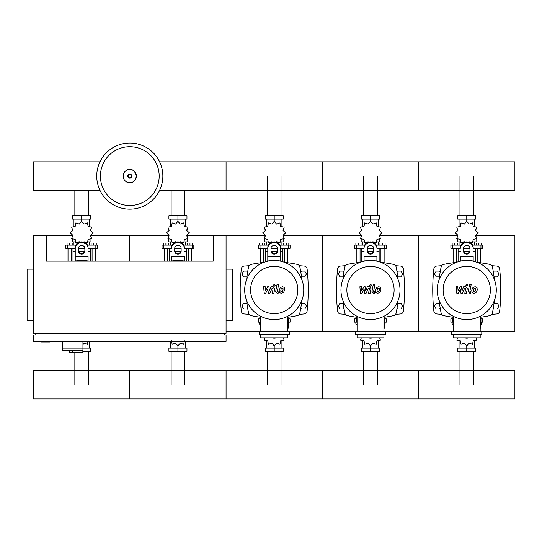<?xml version="1.0" encoding="UTF-8"?>
<svg xmlns="http://www.w3.org/2000/svg" width="542" height="542" viewBox="0 0 542 542"><rect width="100%" height="100%" fill="white"/><g stroke="black" fill="none" stroke-linecap="round" stroke-linejoin="round"><path stroke-width="0.81" d="M41.544 341.372L41.544 342.009L49.566 342.009L49.566 341.372M33.516 269.164L27.1 269.164L27.1 320.512L33.516 320.512M226.068 269.164L232.491 269.164L232.491 320.512L226.068 320.512M35.122 334.949L35.122 333.344M224.469 334.949L224.469 333.344M186.915 235.465L213.236 235.465L213.236 261.142L46.355 261.142L46.355 235.465L33.516 235.465L33.516 333.344L226.068 333.344L226.068 235.465L265.221 235.465M213.236 235.465L226.068 235.465M226.068 334.949L33.516 334.949L33.516 341.372L226.068 341.372L226.068 334.949M62.405 341.372L62.405 348.106L90.69 348.106L90.69 351.318L82.94 351.318M82.94 341.372L82.94 352.605L82.757 350.356L62.405 350.356L62.405 348.106L82.94 348.106M72.669 350.356L72.669 352.605L82.757 352.605M62.405 350.356L69.464 350.356L69.464 352.605L72.669 352.605M459.962 215.892L459.962 176.096M473.566 215.892L473.566 176.096M363.682 215.892L363.682 176.096M377.286 215.892L377.286 176.096M267.402 215.892L267.402 176.096M281.013 215.892L281.013 176.096M171.13 215.892L171.13 190.357M184.734 215.892L184.734 190.357M74.85 215.892L74.85 190.357M88.461 215.892L88.461 190.357M473.566 351.318L473.566 384.691M459.962 351.318L459.962 384.691M377.286 351.318L377.286 384.691M363.682 351.318L363.682 384.691M281.013 351.318L281.013 384.691M267.402 351.318L267.402 384.691M184.734 351.318L184.734 384.691M171.13 351.318L171.13 384.691M88.461 351.318L88.461 384.691M74.85 352.605L74.85 384.691M494.047 276.867L497.312 276.867L498.979 273.974L497.312 271.088L493.979 271.088L493.369 272.145M397.774 276.867L401.039 276.867L402.706 273.974L401.039 271.088L397.699 271.088L397.09 272.145M301.494 276.867L304.76 276.867L306.426 273.974L304.76 271.088L301.427 271.088L300.817 272.145M440.158 272.145L439.548 271.088L436.208 271.088L434.542 273.974L436.208 276.867L439.474 276.867M343.879 272.145L343.269 271.088L339.936 271.088L338.269 273.974L339.936 276.867L343.201 276.867M247.599 272.145L246.996 271.088L243.656 271.088L241.989 273.974L243.656 276.867L246.922 276.867M493.369 307.903L493.979 308.954L497.312 308.954L498.979 306.067L497.312 303.181L494.047 303.181M397.09 307.903L397.699 308.954L401.039 308.954L402.706 306.067L401.039 303.181L397.774 303.181M300.817 307.903L301.427 308.954L304.76 308.954L306.426 306.067L304.76 303.181L301.494 303.181M439.474 303.181L436.208 303.181L434.542 306.067L436.208 308.954L439.548 308.954L440.158 307.903M343.201 303.181L339.936 303.181L338.269 306.067L339.936 308.954L343.269 308.954L343.879 307.903M246.922 303.181L243.656 303.181L241.989 306.067L243.656 308.954L246.996 308.954L247.599 307.903M162.851 176.096A33.055 33.055 0 0 1 129.795 209.151A33.055 33.055 0 0 1 96.74 176.096A33.055 33.055 0 0 1 129.795 143.041A33.055 33.055 0 0 1 162.851 176.096A33.055 33.055 0 0 0 129.795 143.041A33.055 33.055 0 0 0 96.74 176.096M129.795 146.713A29.383 29.383 0 0 1 159.179 176.096A29.383 29.383 0 0 1 129.795 205.479A29.383 29.383 0 0 1 100.405 176.096A29.383 29.383 0 0 1 129.795 146.713M159.612 190.357L514.9 190.357L514.9 161.828L418.62 161.828L418.62 190.357L418.62 161.828L322.348 161.828L322.348 190.357L322.348 161.828L226.068 161.828L226.068 190.357L226.068 161.828L159.612 161.828M99.979 161.828L33.516 161.828L33.516 190.357L99.979 190.357M477.19 262.403L477.19 248.304M480.402 262.795L480.402 248.304M476.228 245.092L476.228 243.04L478.796 243.04L478.796 245.092M478.796 243.04L481.364 243.04L481.364 245.092M453.126 262.795L453.126 248.304M456.33 262.403L456.33 248.304M452.157 245.092L452.157 243.04L454.724 243.04L454.724 245.092M454.724 243.04L457.292 243.04L457.292 245.092M468.573 242.111L469.128 241.732L472.536 242.904L473.227 239.368L476.77 238.676L475.598 235.269L478.315 232.897L475.598 230.533L476.77 227.125L473.227 226.434L472.536 222.891L469.128 224.063L466.764 221.346L464.392 224.063L460.985 222.891L460.293 226.434L456.757 227.125L457.929 230.533L455.205 232.897L457.929 235.269L456.757 238.676L460.293 239.368L460.985 242.904L464.392 241.732L464.948 242.111M476.066 239.171L476.066 241.881L473.119 241.881M470.07 241.881L468.85 241.881M475.747 230.811L475.707 229.686M466.764 221.346L466.764 219.097L457.733 219.097L457.733 215.892L475.795 215.892L475.795 219.097L466.764 219.097L466.764 215.892M459.06 241.881L459.06 245.092M474.467 241.881L474.467 245.092M474.467 226.766L474.467 219.097M459.06 226.766L459.06 219.097M457.821 229.686L457.773 230.811M464.677 241.881L463.457 241.881M460.409 241.881L457.455 241.881L457.455 239.171M469.758 251.515L463.769 251.515M460.341 251.515L458.098 251.515L458.098 261.8M469.873 251.19L463.647 251.19M460.341 251.19L458.098 251.19L458.417 251.515M473.18 248.304L482.644 248.304L482.644 245.092L472.577 245.092M463.552 248.304L469.968 248.304M460.944 245.092L450.876 245.092L450.876 248.304L460.341 248.304M475.429 248.304L475.429 251.19L473.18 251.19M475.429 261.8L475.429 251.515L473.18 251.515M380.918 262.403L380.918 248.304M384.122 262.795L384.122 248.304M379.956 245.092L379.956 243.04L382.523 243.04L382.523 245.092M382.523 243.04L385.084 243.04L385.084 245.092M356.846 262.795L356.846 248.304M360.057 262.403L360.057 248.304M355.884 245.092L355.884 243.04L358.452 243.04L358.452 245.092M358.452 243.04L361.019 243.04L361.019 245.092M372.3 242.111L372.855 241.732L376.263 242.904L376.954 239.368L380.491 238.676L379.319 235.269L382.035 232.897L379.319 230.533L380.491 227.125L376.954 226.434L376.263 222.891L372.855 224.063L370.484 221.346L368.12 224.063L364.712 222.891L364.021 226.434L360.477 227.125L361.649 230.533L358.933 232.897L361.649 235.269L360.477 238.676L364.021 239.368L364.712 242.904L368.12 241.732L368.675 242.111M379.793 239.171L379.793 241.881L376.839 241.881M373.79 241.881L372.571 241.881M379.475 230.811L379.427 229.686M370.484 221.346L370.484 219.097L361.453 219.097L361.453 215.892L379.515 215.892L379.515 219.097L370.484 219.097L370.484 215.892M362.781 241.881L362.781 245.092M378.187 241.881L378.187 245.092M378.187 226.766L378.187 219.097M362.781 226.766L362.781 219.097M361.541 229.686L361.5 230.811M368.397 241.881L367.178 241.881M364.129 241.881L361.182 241.881L361.182 239.171M373.479 251.515L367.49 251.515M364.068 251.515L361.819 251.515L361.819 261.8M373.594 251.19L367.374 251.19M364.068 251.19L361.819 251.19L362.144 251.515M376.907 248.304L386.371 248.304L386.371 245.092L376.304 245.092M367.28 248.304L373.695 248.304M364.671 245.092L354.597 245.092L354.597 248.304L364.068 248.304M379.149 248.304L379.149 251.19L376.907 251.19M379.149 261.8L379.149 251.515L376.907 251.515M284.638 262.403L284.638 248.304M287.849 262.795L287.849 248.304M283.676 245.092L283.676 243.04L286.244 243.04L286.244 245.092M286.244 243.04L288.811 243.04L288.811 245.092M260.573 262.795L260.573 248.304M263.778 262.403L263.778 248.304M259.604 245.092L259.604 243.04L262.172 243.04L262.172 245.092M262.172 243.04L264.74 243.04L264.74 245.092M276.02 242.111L276.576 241.732L279.984 242.904L280.675 239.368L284.211 238.676L283.046 235.269L285.763 232.897L283.046 230.533L284.211 227.125L280.675 226.434L279.984 222.891L276.576 224.063L274.211 221.346L271.84 224.063L268.432 222.891L267.741 226.434L264.205 227.125L265.377 230.533L262.653 232.897L265.377 235.269L264.205 238.676L267.741 239.368L268.432 242.904L271.84 241.732L272.396 242.111M283.513 239.171L283.513 241.881L280.566 241.881M277.518 241.881L276.298 241.881M283.195 230.811L283.154 229.686M274.211 221.346L274.211 219.097L265.173 219.097L265.173 215.892L283.242 215.892L283.242 219.097L274.211 219.097L274.211 215.892M266.508 241.881L266.508 245.092M281.915 241.881L281.915 245.092M281.915 226.766L281.915 219.097M266.508 226.766L266.508 219.097M265.268 229.686L265.221 230.811M272.125 241.881L270.905 241.881M267.856 241.881L264.902 241.881L264.902 239.171M277.206 251.515L271.217 251.515M267.789 251.515L265.546 251.515L265.546 261.8M277.321 251.19L271.095 251.19M267.789 251.19L265.546 251.19L265.865 251.515M280.627 248.304L290.092 248.304L290.092 245.092L280.024 245.092M271 248.304L277.416 248.304M268.392 245.092L258.324 245.092L258.324 248.304L267.789 248.304M282.877 248.304L282.877 251.19L280.627 251.19M282.877 261.8L282.877 251.515L280.627 251.515M188.365 261.142L188.365 248.304M191.57 261.142L191.57 248.304M187.403 245.092L187.403 243.04L189.964 243.04L189.964 245.092M189.964 243.04L192.532 243.04L192.532 245.092M164.294 261.142L164.294 248.304M167.505 261.142L167.505 248.304M163.332 245.092L163.332 243.04L165.899 243.04L165.899 245.092M165.899 243.04L168.467 243.04L168.467 245.092M179.748 242.111L180.303 241.732L183.711 242.904L184.402 239.368L187.938 238.676L186.766 235.269L189.483 232.897L186.766 230.533L187.938 227.125L184.402 226.434L183.711 222.891L180.303 224.063L177.932 221.346L175.567 224.063L172.16 222.891L171.468 226.434L167.925 227.125L169.097 230.533L166.38 232.897L169.097 235.269L167.925 238.676L171.468 239.368L172.16 242.904L175.567 241.732L176.116 242.111M187.241 239.171L187.241 241.881L184.287 241.881M181.238 241.881L180.019 241.881M186.915 230.811L186.875 229.686M177.932 221.346L177.932 219.097L168.901 219.097L168.901 215.892L186.963 215.892L186.963 219.097L177.932 219.097L177.932 215.892M170.229 241.881L170.229 245.092M185.635 241.881L185.635 245.092M185.635 226.766L185.635 219.097M170.229 226.766L170.229 219.097M168.989 229.686L168.948 230.811M175.845 241.881L174.626 241.881M171.577 241.881L168.623 241.881L168.623 239.171M180.926 251.515L174.937 251.515M171.516 251.515L169.267 251.515L169.267 261.142M181.042 251.19L174.822 251.19M171.516 251.19L169.267 251.19L169.592 251.515M184.355 248.304L193.819 248.304L193.819 245.092L183.752 245.092M174.72 248.304L181.143 248.304M172.119 245.092L162.044 245.092L162.044 248.304L171.516 248.304M186.597 248.304L186.597 251.19L184.355 251.19M186.597 261.142L186.597 251.515L184.355 251.515M92.086 261.142L92.086 248.304M95.297 261.142L95.297 248.304M91.124 245.092L91.124 243.04L93.691 243.04L93.691 245.092M93.691 243.04L96.259 243.04L96.259 245.092M68.014 261.142L68.014 248.304M71.226 261.142L71.226 248.304M67.052 245.092L67.052 243.04L69.62 243.04L69.62 245.092M69.62 243.04L72.188 243.04L72.188 245.092M83.468 242.111L84.024 241.732L87.431 242.904L88.122 239.368L91.659 238.676L90.494 235.269L93.21 232.897L90.494 230.533L91.659 227.125L88.122 226.434L87.431 222.891L84.024 224.063L81.659 221.346L79.288 224.063L75.88 222.891L75.189 226.434L71.652 227.125L72.824 230.533L70.101 232.897L72.824 235.269L71.652 238.676L75.189 239.368L75.88 242.904L79.288 241.732L79.843 242.111M90.961 239.171L90.961 241.881L88.014 241.881M84.965 241.881L83.746 241.881M90.643 230.811L90.602 229.686M81.659 221.346L81.659 219.097L72.621 219.097L72.621 215.892L90.69 215.892L90.69 219.097L81.659 219.097L81.659 215.892M73.956 241.881L73.956 245.092M89.355 241.881L89.355 245.092M89.355 226.766L89.355 219.097M73.956 226.766L73.956 219.097M72.716 229.686L72.669 230.811M79.572 241.881L78.353 241.881M75.297 241.881L72.35 241.881L72.35 239.171M84.647 251.515L78.665 251.515M75.236 251.515L72.994 251.515L72.994 261.142M84.769 251.19L78.543 251.19M75.236 251.19L72.994 251.19L73.312 251.515M88.075 248.304L97.54 248.304L97.54 245.092L87.472 245.092M78.448 248.304L84.864 248.304M75.839 245.092L65.772 245.092L65.772 248.304L75.236 248.304M90.324 248.304L90.324 251.19L88.075 251.19M90.324 261.142L90.324 251.515L88.075 251.515M453.329 322.117L450.876 322.117L450.876 318.906L453.329 318.906M480.192 318.906L482.644 318.906L482.644 322.117L480.835 322.117M453.126 317.246L453.126 318.906M453.329 324.17L452.157 324.17L452.157 322.117M480.402 317.246L480.402 318.906M481.364 322.117L481.364 324.17L480.835 324.17M457.651 337.842L456.757 340.085L460.293 340.776L460.985 344.312L464.392 343.147L466.764 345.864L469.128 343.147L472.536 344.312L473.227 340.776L476.77 340.085L475.876 337.842M466.764 345.864L466.764 348.106L475.795 348.106L475.795 351.318L457.733 351.318L457.733 348.106L466.764 348.106L466.764 351.318M459.06 340.444L459.06 348.106M474.467 340.444L474.467 348.106M357.056 322.117L354.597 322.117L354.597 318.906L357.056 318.906M383.919 318.906L386.371 318.906L386.371 322.117L384.556 322.117M356.846 317.246L356.846 318.906M357.056 324.17L355.884 324.17L355.884 322.117M384.122 317.246L384.122 318.906M385.084 322.117L385.084 324.17L384.556 324.17M361.372 337.842L360.477 340.085L364.021 340.776L364.712 344.312L368.12 343.147L370.484 345.864L372.855 343.147L376.263 344.312L376.954 340.776L380.491 340.085L379.596 337.842M370.484 345.864L370.484 348.106L379.515 348.106L379.515 351.318L361.453 351.318L361.453 348.106L370.484 348.106L370.484 351.318M362.781 340.444L362.781 348.106M378.187 340.444L378.187 348.106M260.777 322.117L258.324 322.117L258.324 318.906L260.777 318.906M287.639 318.906L290.092 318.906L290.092 322.117L288.283 322.117M260.573 317.246L260.573 318.906M260.777 324.17L259.604 324.17L259.604 322.117M287.849 317.246L287.849 318.906M288.811 322.117L288.811 324.17L288.283 324.17M265.099 337.842L264.205 340.085L267.741 340.776L268.432 344.312L271.84 343.147L274.211 345.864L276.576 343.147L279.984 344.312L280.675 340.776L284.211 340.085L283.324 337.842M274.211 345.864L274.211 348.106L283.242 348.106L283.242 351.318L265.173 351.318L265.173 348.106L274.211 348.106L274.211 351.318M266.508 340.444L266.508 348.106M281.915 340.444L281.915 348.106M171.468 340.776L172.16 344.312L175.567 343.147L177.932 345.864L180.303 343.147L183.711 344.312L184.402 340.776M177.932 345.864L177.932 348.106L186.963 348.106L186.963 351.318L168.901 351.318L168.901 348.106L177.932 348.106L177.932 351.318M170.229 341.372L170.229 348.106M185.635 341.372L185.635 348.106M82.94 344.753L84.024 343.147L87.431 344.312L88.122 340.776M89.355 341.372L89.355 348.106M514.9 384.691L514.9 398.959L418.62 398.959L418.62 370.43L418.62 398.959L322.348 398.959L322.348 370.43L322.348 398.959L226.068 398.959L226.068 370.43L226.068 398.959L129.795 398.959L129.795 370.43L129.795 398.959L33.516 398.959L33.516 370.43L514.9 370.43L514.9 384.691M475.558 288.446L474.047 288.446L473.369 290.017L473.437 291.603L474.941 291.603L475.625 290.017L475.558 288.446M472.976 287.497L471.75 290.017L471.994 292.551L473.844 293.344L476.018 292.551L477.245 290.017L477.001 287.497L475.138 286.698L472.976 287.497M469.596 284.394L468.227 291.413L469.765 293.269L470.686 293.269L470.951 291.901L469.867 291.311L471.215 284.394L469.596 284.394M466.872 286.217L467.854 285.234L466.872 284.252L465.89 285.234L466.872 286.217M458.234 293.269L460.382 289.191L460.951 293.269L462.367 293.269L464.704 288.141L465.205 288.141L465.666 288.73L464.792 293.276L466.418 293.276L467.306 288.622L465.768 286.772L463.62 286.772L461.994 290.79L461.438 286.772L460.172 286.772L458.071 290.79L457.807 286.772L456.134 286.772L456.818 293.269L458.234 293.269M379.278 288.446L377.774 288.446L377.09 290.017L377.157 291.603L378.668 291.603L379.346 290.017L379.278 288.446M376.697 287.497L375.471 290.017L375.714 292.551L377.564 293.344L379.746 292.551L380.972 290.017L380.721 287.497L378.858 286.698L376.697 287.497M373.316 284.394L371.954 291.413L373.485 293.269L374.407 293.269L374.678 291.901L373.594 291.311L374.935 284.394L373.316 284.394M370.592 286.217L371.582 285.234L370.592 284.252L369.61 285.234L370.592 286.217M361.954 293.269L364.109 289.191L364.678 293.269L366.094 293.269L368.424 288.141L368.933 288.141L369.393 288.73L368.519 293.276L370.139 293.276L371.033 288.622L369.488 286.772L367.341 286.772L365.721 290.79L365.166 286.772L363.899 286.772L361.792 290.79L361.528 286.772L359.854 286.772L360.538 293.269L361.954 293.269M283.005 288.446L281.494 288.446L280.817 290.017L280.885 291.603L282.389 291.603L283.073 290.017L283.005 288.446M280.417 287.497L279.198 290.017L279.442 292.551L281.291 293.344L283.466 292.551L284.692 290.017L284.448 287.497L282.585 286.698L280.417 287.497M277.043 284.394L275.675 291.413L277.213 293.269L278.134 293.269L278.398 291.901L277.314 291.311L278.663 284.394L277.043 284.394M274.32 286.217L275.302 285.234L274.32 284.252L273.337 285.234L274.32 286.217M265.682 293.269L267.829 289.191L268.398 293.269L269.814 293.269L272.152 288.141L272.653 288.141L273.114 288.73L272.24 293.276L273.866 293.276L274.753 288.622L273.215 286.772L271.068 286.772L269.442 290.79L268.886 286.772L267.619 286.772L265.519 290.79L265.255 286.772L263.581 286.772L264.266 293.269L265.682 293.269M496.289 290.024A29.525 29.525 0 0 1 466.764 319.55A29.525 29.525 0 0 1 437.238 290.024A29.525 29.525 0 0 1 466.764 260.499A29.525 29.525 0 0 1 496.289 290.024M490.381 290.024A23.618 23.618 0 0 1 466.764 313.642A23.618 23.618 0 0 1 443.139 290.024A23.618 23.618 0 0 1 466.764 266.4A23.618 23.618 0 0 1 490.381 290.024M480.192 321.792L480.835 321.792L480.835 328.215L480.192 328.215M451.73 331.419L451.73 334.631L481.797 334.631L481.797 331.419L451.73 331.419M453.329 334.631L453.329 337.842L480.192 337.842L480.192 334.631M480.192 331.419L480.192 316.318M453.329 316.318L453.329 331.419M400.01 290.024A29.525 29.525 0 0 1 370.484 319.55A29.525 29.525 0 0 1 340.959 290.024A29.525 29.525 0 0 1 370.484 260.499A29.525 29.525 0 0 1 400.01 290.024M394.109 290.024A23.618 23.618 0 0 1 370.484 313.642A23.618 23.618 0 0 1 346.866 290.024A23.618 23.618 0 0 1 370.484 266.4A23.618 23.618 0 0 1 394.109 290.024M383.919 321.792L384.556 321.792L384.556 328.215L383.919 328.215M355.45 331.419L355.45 334.631L385.518 334.631L385.518 331.419L355.45 331.419M357.056 334.631L357.056 337.842L383.919 337.842L383.919 334.631M383.919 331.419L383.919 316.318M357.056 316.318L357.056 331.419M303.737 290.024A29.525 29.525 0 0 1 274.211 319.55A29.525 29.525 0 0 1 244.686 290.024A29.525 29.525 0 0 1 274.211 260.499A29.525 29.525 0 0 1 303.737 290.024M297.829 290.024A23.618 23.618 0 0 1 274.211 313.642A23.618 23.618 0 0 1 250.587 290.024A23.618 23.618 0 0 1 274.211 266.4A23.618 23.618 0 0 1 297.829 290.024M287.639 321.792L288.283 321.792L288.283 328.215L287.639 328.215M259.171 331.419L259.171 334.631L289.245 334.631L289.245 331.419L259.171 331.419M260.777 334.631L260.777 337.842L287.639 337.842L287.639 334.631M287.639 331.419L287.639 316.318M260.777 316.318L260.777 331.419M171.807 261.142A29.525 29.525 0 0 1 184.056 261.142M75.534 261.142A29.525 29.525 0 0 1 87.777 261.142M494.331 300.593A109.213 109.213 0 0 1 492.36 313.168A3.211 3.211 0 0 1 489.907 315.62A109.213 109.213 0 0 1 480.192 317.273M494.331 279.455A109.213 109.213 0 0 0 492.36 266.881A3.211 3.211 0 0 0 489.907 264.421A109.213 109.213 0 0 0 477.333 262.457M456.195 262.457A109.213 109.213 0 0 0 443.62 264.421A3.211 3.211 0 0 0 441.161 266.881A109.213 109.213 0 0 0 439.196 279.455M453.329 317.273A109.213 109.213 0 0 1 443.62 315.62A3.211 3.211 0 0 1 441.161 313.168A109.213 109.213 0 0 1 439.196 300.593M473.18 256.441L473.18 261.203M460.341 261.203L460.341 256.441M463.552 248.243L463.552 251.312A3.211 2.778 180 0 0 466.764 254.09A3.211 2.778 180 0 0 469.968 251.312L469.968 248.243A3.211 2.778 180 0 0 466.764 245.465A3.211 2.778 180 0 0 463.552 248.243M469.968 250.512A3.211 2.778 0 0 1 466.764 253.29A3.211 2.778 0 0 1 463.552 250.512M473.18 248.243A6.416 5.555 180 0 0 466.764 242.687A6.416 5.555 180 0 0 460.341 248.243M460.341 247.443A6.416 5.555 -0 0 1 466.764 241.881A6.416 5.555 -0 0 1 473.18 247.443M464.609 337.842A6.416 5.555 0 0 0 468.911 337.842M398.052 300.593A109.213 109.213 0 0 1 396.087 313.168A3.211 3.211 0 0 1 393.627 315.62A109.213 109.213 0 0 1 383.919 317.273M398.052 279.455A109.213 109.213 0 0 0 396.087 266.881A3.211 3.211 0 0 0 393.627 264.421A109.213 109.213 0 0 0 381.053 262.457M359.915 262.457A109.213 109.213 0 0 0 347.341 264.421A3.211 3.211 0 0 0 344.888 266.881A109.213 109.213 0 0 0 342.917 279.455M357.056 317.273A109.213 109.213 0 0 1 347.341 315.62A3.211 3.211 0 0 1 344.888 313.168A109.213 109.213 0 0 1 342.917 300.593M376.907 256.441L376.907 261.203M364.068 261.203L364.068 256.441M367.28 248.243L367.28 251.312A3.211 2.778 180 0 0 370.484 254.09A3.211 2.778 180 0 0 373.695 251.312L373.695 248.243A3.211 2.778 180 0 0 370.484 245.465A3.211 2.778 180 0 0 367.28 248.243M373.695 250.512A3.211 2.778 0 0 1 370.484 253.29A3.211 2.778 0 0 1 367.28 250.512M376.907 248.243A6.416 5.555 180 0 0 370.484 242.687A6.416 5.555 180 0 0 364.068 248.243M364.068 247.443A6.416 5.555 -0 0 1 370.484 241.881A6.416 5.555 -0 0 1 376.907 247.443M368.336 337.842A6.416 5.555 0 0 0 372.632 337.842M301.779 300.593A109.213 109.213 0 0 1 299.807 313.168A3.211 3.211 0 0 1 297.355 315.62A109.213 109.213 0 0 1 287.639 317.273M301.779 279.455A109.213 109.213 0 0 0 299.807 266.881A3.211 3.211 0 0 0 297.355 264.421A109.213 109.213 0 0 0 284.78 262.457M263.642 262.457A109.213 109.213 0 0 0 251.068 264.421A3.211 3.211 0 0 0 248.609 266.881A109.213 109.213 0 0 0 246.644 279.455M260.777 317.273A109.213 109.213 0 0 1 251.068 315.62A3.211 3.211 0 0 1 248.609 313.168A109.213 109.213 0 0 1 246.644 300.593M299.807 313.168A3.211 3.211 0 0 1 297.355 315.62M267.789 261.203L267.789 247.443A6.416 5.555 -0 0 1 274.211 241.881A6.416 5.555 -0 0 1 280.627 247.443L280.627 261.203M271 248.243L271 251.312A3.211 2.778 180 0 0 274.211 254.09A3.211 2.778 180 0 0 277.416 251.312L277.416 248.243A3.211 2.778 180 0 0 274.211 245.465A3.211 2.778 180 0 0 271 248.243M277.416 250.512A3.211 2.778 0 0 1 274.211 253.29A3.211 2.778 0 0 1 271 250.512M267.789 247.443L267.789 256.441M280.627 248.243A6.416 5.555 180 0 0 274.211 242.687A6.416 5.555 180 0 0 267.789 248.243M272.057 337.842A6.416 5.555 0 0 0 276.359 337.842M184.355 256.441L184.355 261.142M171.516 261.142L171.516 256.441M174.72 248.243L174.72 251.312A3.211 2.778 180 0 0 177.932 254.09A3.211 2.778 180 0 0 181.143 251.312L181.143 248.243A3.211 2.778 180 0 0 177.932 245.465A3.211 2.778 180 0 0 174.72 248.243M181.143 250.512A3.211 2.778 0 0 1 177.932 253.29A3.211 2.778 0 0 1 174.72 250.512M184.355 248.243A6.416 5.555 180 0 0 177.932 242.687A6.416 5.555 180 0 0 171.516 248.243M171.516 247.443A6.416 5.555 -0 0 1 177.932 241.881A6.416 5.555 -0 0 1 184.355 247.443M88.075 256.441L88.075 261.142M75.236 261.142L75.236 247.443A6.416 5.555 -0 0 1 81.659 241.881A6.416 5.555 -0 0 1 88.075 247.443M78.448 248.243L78.448 251.312A3.211 2.778 180 0 0 81.659 254.09A3.211 2.778 180 0 0 84.864 251.312L84.864 248.243A3.211 2.778 180 0 0 81.659 245.465A3.211 2.778 180 0 0 78.448 248.243L78.448 250.512A3.211 2.778 0 0 0 81.659 253.29A3.211 2.778 0 0 0 84.864 250.512M88.075 248.243A6.416 5.555 180 0 0 81.659 242.687A6.416 5.555 180 0 0 75.236 248.243M441.683 265.702A361.392 361.392 0 0 0 436.791 266.075A3.211 3.211 0 0 0 433.864 268.934A198.562 198.562 0 0 0 433.864 311.115A3.211 3.211 0 0 0 436.791 313.967A361.392 361.392 0 0 0 441.683 314.346M491.845 314.346A361.392 361.392 0 0 0 496.729 313.967A3.211 3.211 0 0 0 499.656 311.115A198.562 198.562 0 0 0 499.656 268.934A3.211 3.211 0 0 0 496.729 266.075A361.392 361.392 0 0 0 491.845 265.702M345.403 265.702A361.392 361.392 0 0 0 340.518 266.075A3.211 3.211 0 0 0 337.591 268.934A198.562 198.562 0 0 0 337.591 311.115A3.211 3.211 0 0 0 340.518 313.967A361.392 361.392 0 0 0 345.403 314.346M395.565 314.346A361.392 361.392 0 0 0 400.457 313.967A3.211 3.211 0 0 0 403.377 311.115A198.562 198.562 0 0 0 403.377 268.934A3.211 3.211 0 0 0 400.457 266.075A361.392 361.392 0 0 0 395.565 265.702M249.13 265.702A361.392 361.392 0 0 0 244.239 266.075A3.211 3.211 0 0 0 241.312 268.934A198.562 198.562 0 0 0 241.312 311.115A3.211 3.211 0 0 0 244.239 313.967A361.392 361.392 0 0 0 249.13 314.346M299.292 314.346A361.392 361.392 0 0 0 304.177 313.967A3.211 3.211 0 0 0 307.104 311.115A198.562 198.562 0 0 0 307.104 268.934A3.211 3.211 0 0 0 304.177 266.075A361.392 361.392 0 0 0 299.292 265.702M481.797 331.745L514.9 331.745L514.9 235.465L475.747 235.465M379.475 235.465L418.62 235.465L418.62 331.745L418.62 235.465L457.773 235.465M385.518 331.745L451.73 331.745M283.195 235.465L322.348 235.465L322.348 331.745L322.348 235.465L361.5 235.465M289.245 331.745L355.45 331.745M226.068 331.745L259.171 331.745M90.643 235.465L129.795 235.465L129.795 261.142L129.795 235.465L168.948 235.465M46.355 235.465L72.669 235.465M136.408 176.096A6.612 6.612 0 0 1 129.795 182.708A6.612 6.612 0 0 1 123.176 176.096A6.612 6.612 0 0 1 129.795 169.483A6.612 6.612 0 0 1 136.408 176.096M131.835 176.096A2.039 2.039 0 0 1 129.795 178.135A2.039 2.039 0 0 1 127.749 176.096A2.039 2.039 0 0 1 129.795 174.057A2.039 2.039 0 0 1 131.835 176.096M131.496 176.096A1.701 1.701 0 0 1 129.795 177.796A1.701 1.701 0 0 1 128.095 176.096A1.701 1.701 0 0 1 129.795 174.395A1.701 1.701 0 0 1 131.496 176.096M480.95 248.304L480.95 245.092M452.57 248.304L452.57 245.092M384.678 248.304L384.678 245.092M356.297 248.304L356.297 245.092M288.398 248.304L288.398 245.092M260.018 248.304L260.018 245.092M192.125 248.304L192.125 245.092M163.745 248.304L163.745 245.092M95.846 248.304L95.846 245.092M67.465 248.304L67.465 245.092M480.95 318.906L480.95 322.117M452.57 318.906L452.57 322.117M384.678 318.906L384.678 322.117M356.297 318.906L356.297 322.117M288.398 318.906L288.398 322.117M260.018 318.906L260.018 322.117M473.18 260.079L460.341 260.079M473.18 256.874L460.341 256.874M376.907 260.079L364.068 260.079M376.907 256.874L364.068 256.874M280.627 260.079L267.789 260.079M280.627 256.874L267.789 256.874M184.355 260.079L171.516 260.079M184.355 256.874L171.516 256.874M88.075 260.079L75.236 260.079M88.075 256.874L75.236 256.874M123.122 176.096C122.81 181.8 133.176 188.169 136.469 176.096C133.176 164.023 122.81 170.391 123.122 176.096M475.747 234.984L475.747 236.204M457.773 234.984L457.773 236.204M458.098 248.304L458.098 251.19M379.475 234.984L379.475 236.204M361.5 234.984L361.5 236.204M361.819 248.304L361.819 251.19M283.195 234.984L283.195 236.204M265.221 234.984L265.221 236.204M265.546 248.304L265.546 251.19M186.915 234.984L186.915 236.204M168.948 234.984L168.948 236.204M169.267 248.304L169.267 251.19M90.643 234.984L90.643 236.204M72.669 234.984L72.669 236.204M72.994 248.304L72.994 251.19"/></g></svg>
